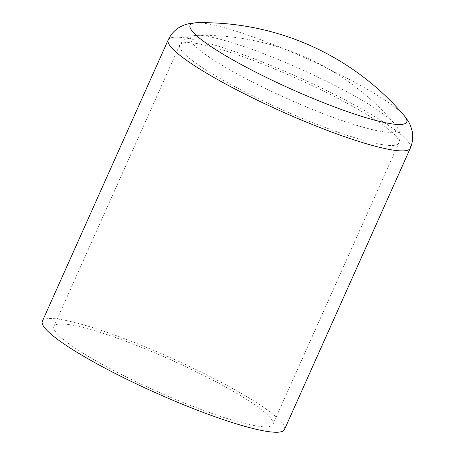 <?xml version="1.0" encoding="UTF-8"?>
<svg xmlns="http://www.w3.org/2000/svg" width="455" height="455" viewBox="0 0 455 455"><rect width="100%" height="100%" fill="white"/><g stroke="black" fill="none" stroke-linecap="round" stroke-linejoin="round"><path stroke-width="0.34" stroke-dasharray="2.27 1.71" d="M404.068 115.485A118.653 17.04 24.1 0 0 249.585 35.695A118.653 17.04 24.1 0 0 196.765 22.75M284.466 429.537A132.615 19.042 24.1 0 0 271.76 413.294A132.615 19.042 24.1 0 0 139.179 344.412A132.615 19.042 24.1 0 0 42.361 321.236M261.437 409.682A119.984 17.233 24.1 0 0 141.488 347.358A119.984 17.233 24.1 0 0 53.889 326.394A119.984 17.233 24.1 0 0 65.389 341.091A119.984 17.233 24.1 0 0 185.344 403.409A119.984 17.233 24.1 0 0 272.937 424.378A119.984 17.233 24.1 0 0 261.437 409.682M340.323 119.961A113.005 16.226 24.1 0 0 394.474 123.692A113.005 16.226 24.1 0 0 247.344 47.707A113.005 16.226 24.1 0 0 197.038 35.376L197.038 35.376A113.005 16.226 24.1 0 0 201.508 51.534A113.005 16.226 24.1 0 0 340.323 119.961M410.319 148.188A132.615 19.042 24.1 0 0 397.613 131.944A132.615 19.042 24.1 0 0 234.712 51.637A132.615 19.042 24.1 0 0 168.213 39.886M239.91 55.675A119.984 17.233 24.1 0 0 179.742 45.045A119.984 17.233 24.1 0 0 191.242 59.742A119.984 17.233 24.1 0 0 338.628 132.399A119.984 17.233 24.1 0 0 398.79 143.029A119.984 17.233 24.1 0 0 387.29 128.333A119.984 17.233 24.1 0 0 239.91 55.675M272.937 424.378L398.79 143.029C402.374 132.786 397.033 126.917 394.474 123.692A252.593 252.593 0 0 0 197.038 35.376C193.022 35.627 185.088 35.45 179.742 45.045L53.889 326.394"/><path stroke-width="0.68" d="M404.068 115.485A265.225 265.225 0 0 0 196.765 22.75L196.765 22.75A118.653 17.04 24.1 0 0 201.457 39.71A118.653 17.04 24.1 0 0 347.211 111.566A118.653 17.04 24.1 0 0 404.068 115.485L404.068 115.485C407.725 120.092 409.932 123.692 410.706 126.274L411.934 130.198C413.402 136.045 412.867 142.045 410.319 148.188L284.466 429.537A132.615 19.042 24.1 0 1 187.653 406.361A132.615 19.042 24.1 0 1 55.072 337.479A132.615 19.042 24.1 0 1 42.361 321.236L168.213 39.886A132.615 19.042 24.1 0 0 180.925 56.13A132.615 19.042 24.1 0 0 343.821 136.432A132.615 19.042 24.1 0 0 410.319 148.188M168.213 39.886C171.137 33.829 175.3 29.404 180.709 26.612L184.474 24.928L188.996 23.62L196.765 22.75"/></g></svg>
